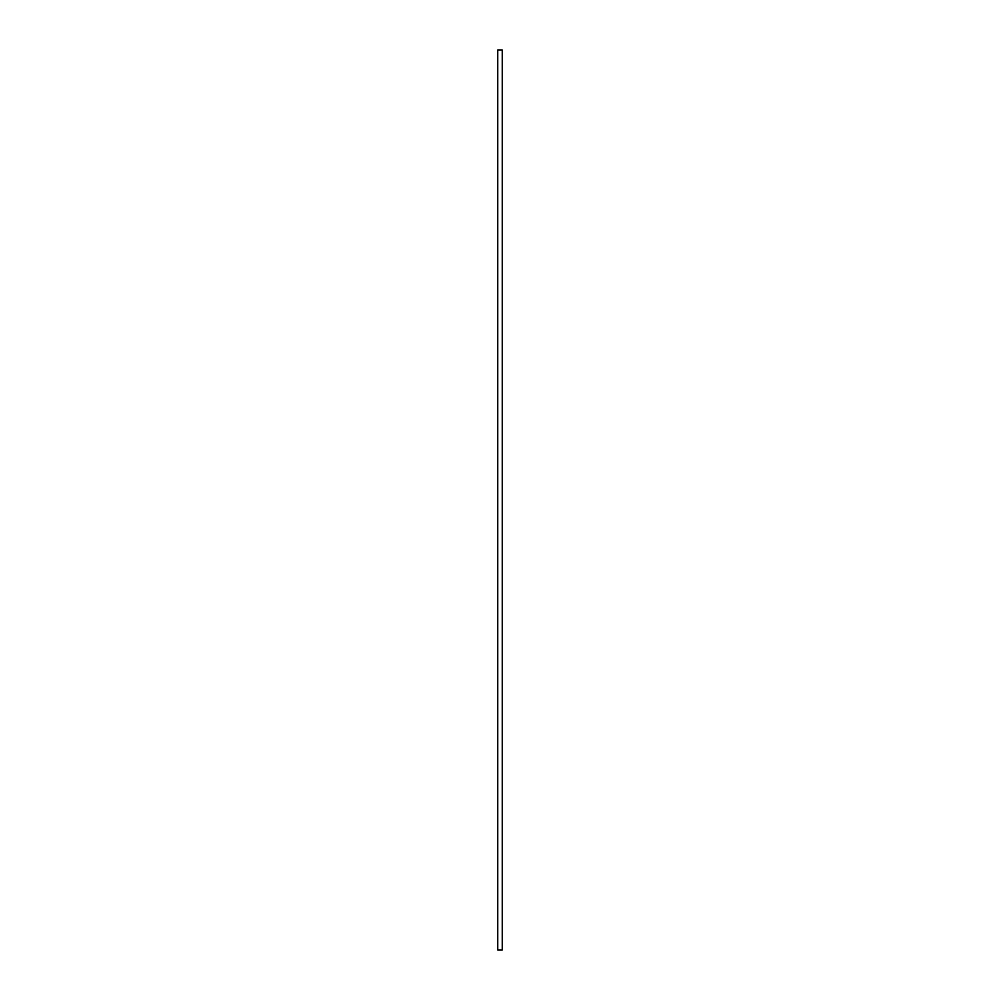 <?xml version="1.0" encoding="UTF-8"?>
<svg xmlns="http://www.w3.org/2000/svg" width="1000" height="1000" viewBox="0 0 1000 1000"><rect width="100%" height="100%" fill="white"/><g stroke="black" fill="none" stroke-linecap="round" stroke-linejoin="round"><path stroke-width="1.5" d="M502.25 950L502.25 50L497.75 50L497.75 950L502.25 950"/></g></svg>
